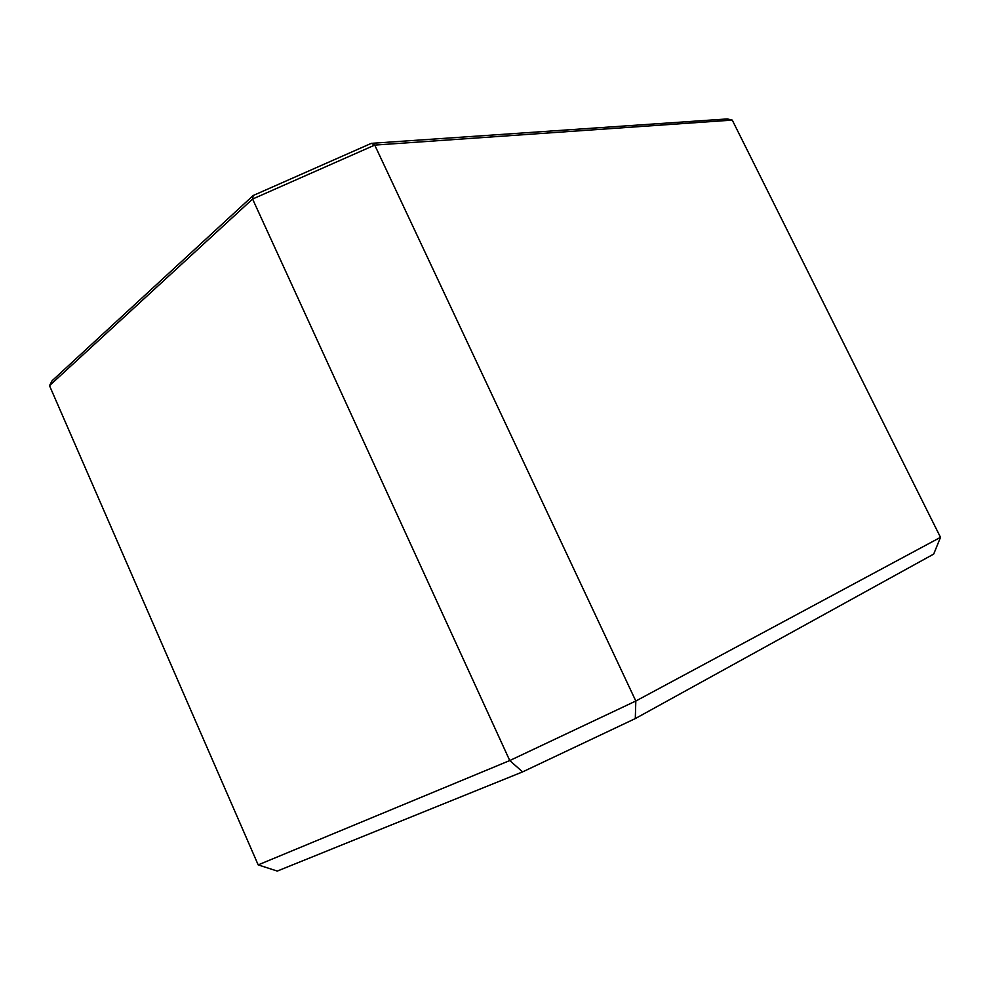 <?xml version="1.0" encoding="UTF-8"?>
<svg xmlns="http://www.w3.org/2000/svg" width="990" height="990" viewBox="0 0 990 990"><rect width="100%" height="100%" fill="white"/><g stroke="black" fill="none" stroke-linecap="round" stroke-linejoin="round"><path stroke-width="1.49" d="M940.5 537.335L732.254 120.099L374.727 145.097L635.815 701.019L940.5 537.335L933.706 554.078L635.295 718.579L522.596 771.891L277.262 871.076L258.18 864.889L509.751 760.555L252.586 199.04L49.5 385.654L258.18 864.889M49.5 385.654L52.099 380.742L253.192 195.513L371.361 143.34L727.266 118.924L732.254 120.099M371.361 143.34L374.727 145.097L252.586 199.04L253.192 195.513M522.596 771.891L509.751 760.555L635.815 701.019L635.295 718.579"/></g></svg>
